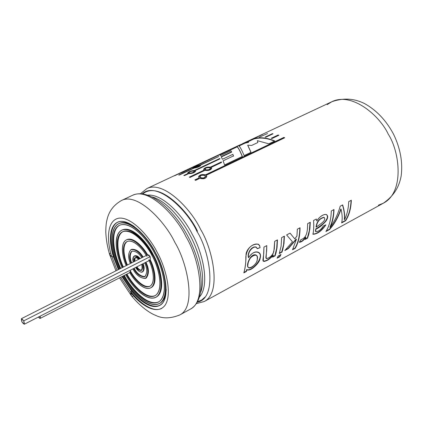 <?xml version="1.0" encoding="UTF-8"?>
<svg xmlns="http://www.w3.org/2000/svg" width="423" height="423" viewBox="0 0 423 423"><rect width="100%" height="100%" fill="white"/><g stroke="black" fill="none" stroke-linecap="round" stroke-linejoin="round"><path stroke-width="0.63" d="M130.041 271.629C133.483 278.207 143.27 289.443 149.821 286.297C156.166 282.876 152.729 267.685 149.023 260.653C152.782 267.881 156.045 282.86 149.716 286.35C143.069 289.083 133.578 278.276 130.041 271.629L129.745 272.624C133.636 279.799 143.899 291.103 150.784 287.814C157.319 283.764 153.739 267.933 149.753 260.277C153.745 267.807 157.499 284.182 150.673 287.873C143.831 291.209 133.515 279.645 129.745 272.624L130.041 271.629L130.607 271.339L130.041 271.629M148.743 260.06L149.324 259.764M150.102 286.138C143.471 288.787 134.022 277.811 130.607 271.339L130.369 270.16L130.607 271.339M150.334 259.981L149.753 260.277L150.355 259.971L150.149 256.661L150.334 259.981C154.332 267.505 158.075 283.875 151.244 287.577L150.673 287.873M119.72 225.179C108.901 231.265 114.76 256.687 120.756 268.383C114.76 256.687 108.901 231.265 119.72 225.179M124.32 275.405C129.893 286.493 146.802 306.961 158.731 301.879C146.802 306.961 129.893 286.493 124.32 275.405M121.983 230.07C132.579 224.904 148.494 244.441 153.258 254.715C159.376 264.597 167.101 291.368 156.113 297.168M152.55 255.159C147.934 245.647 134.53 228.764 124.034 231.154C113.983 234.77 118.112 256.539 123.405 267.045C118.493 257.205 114.009 236.669 122.744 231.698M126.958 274.056C131.733 283.31 145.56 299.68 155.246 295.598C145.56 299.68 131.733 283.31 126.958 274.056M126.583 239.809C133.139 236.182 143.656 247.503 147.59 254.805L148.801 255L150.149 256.661L147.595 254.815C143.693 247.624 133.509 236.52 126.868 239.656L126.292 239.941C132.922 236.806 143.111 247.92 147.003 255.095C143.016 247.857 133.102 237.129 126.377 239.899C119.91 243.246 122.554 257.871 126.202 265.628C122.591 258.046 119.788 243.193 126.292 239.941M127.45 264.994C124.198 258.009 121.692 244.748 127.36 241.427C121.692 244.748 124.198 258.009 127.45 264.994M147.257 255.873L146.675 256.169M146.263 255.471C142.593 248.798 133.176 238.651 127.064 241.559C121.073 244.542 123.553 258.183 126.884 265.284C123.516 258.019 121.184 244.573 127.154 241.517C133.356 238.958 142.509 248.75 146.263 255.471M147.008 255.111L147.595 254.815M139.289 259.003C135.942 256.174 134.392 256.957 134.636 261.356L135.265 257.544M136.93 266.813C138.273 268.991 139.876 270.133 141.731 270.255C139.876 270.133 138.273 268.991 136.93 266.813M138.712 259.294L136.788 257.797L134.958 257.655L133.996 259.193L134.065 261.647C133.816 257.247 135.365 256.465 138.712 259.294M136.359 267.103C137.856 269.509 139.553 270.62 141.462 270.434C142.72 269.07 142.821 267.045 141.763 264.354C142.842 271.117 141.039 272.037 136.359 267.103M139.532 258.881C134.657 254.339 132.568 255.397 133.266 262.054C132.478 259.22 132.78 257.221 134.16 256.052C135.957 255.656 137.745 256.602 139.532 258.881M135.651 267.468L139.135 271.344L141.25 272.222L142.176 272.079L142.895 271.513L143.566 269.356L143.297 266.585L142.493 263.978C143.979 267.458 143.905 270.138 142.287 272.026C139.717 272.179 137.507 270.662 135.651 267.468M134.461 255.936C136.275 255.228 138.157 256.111 140.108 258.585C138.326 256.312 136.534 255.37 134.736 255.762L134.16 256.052M142.287 272.026L142.858 271.73C144.481 269.848 144.555 267.162 143.069 263.688C144.655 267.447 144.481 270.17 142.556 271.852M132.066 251.109C129.819 253.916 129.671 257.84 131.622 262.884C129.671 257.84 129.819 253.916 132.066 251.109M141.821 257.723C138.823 253.007 135.476 250.844 131.77 251.236C129.248 253.885 129.01 257.861 131.056 263.169C129.015 257.808 129.279 253.816 131.849 251.199C135.534 250.924 138.86 253.097 141.821 257.723M133.557 268.536C136.46 274.056 140.198 276.811 144.772 276.795C147.453 273.306 147.416 268.663 144.661 262.873C147.474 268.875 147.431 273.549 144.539 276.901C140.013 276.61 136.354 273.824 133.557 268.536M145.052 276.631C140.521 276.309 136.883 273.512 134.128 268.245M142.567 257.343C139.23 251.939 135.397 249.353 131.067 249.586C128.121 252.721 127.878 257.369 130.342 263.529C127.873 257.427 128.084 252.795 130.982 249.623C135.334 249.263 139.193 251.838 142.567 257.343M132.87 268.885C135.984 274.897 140.135 278.107 145.327 278.508C148.616 274.649 148.637 269.314 145.385 262.503C148.563 269.06 148.637 274.353 145.607 278.382C140.357 278.345 136.111 275.177 132.87 268.885M131.278 249.496C135.656 248.787 139.616 251.31 143.148 257.052C139.775 251.542 135.91 248.973 131.558 249.337L130.982 249.623M145.607 278.382L146.178 278.085C149.213 274.051 149.145 268.764 145.967 262.212C149.261 269.049 149.234 274.384 145.887 278.218M151.963 255.46C147.442 245.779 132.626 227.421 122.448 231.83C113.375 236.441 117.853 257.39 122.839 267.325C117.546 256.824 113.406 235.051 123.453 231.434C133.938 229.049 147.347 245.943 151.963 255.46C157.493 264.83 164.425 287.619 155.902 295.154C146.538 301.202 131.442 284.251 126.398 274.342C131.193 283.701 145.364 300.341 154.966 295.751C165.06 289.829 157.7 264.798 151.963 255.46M155.828 297.327L156.399 297.025C167 290.802 159.291 264.528 153.258 254.715L152.671 255.016C158.704 264.83 166.419 291.109 155.828 297.327C145.676 302.165 130.728 284.499 125.737 274.68C130.982 285.039 146.781 302.958 156.727 296.761C165.795 288.967 158.514 264.888 152.671 255.016L153.258 254.715C148.51 244.547 132.959 225.295 122.268 229.922L121.692 230.207C132.367 225.581 147.918 244.843 152.671 255.016C147.812 244.98 133.626 227.167 122.644 229.821C112.143 233.792 116.621 256.703 122.178 267.664C116.912 257.258 112.09 235.088 121.692 230.207M154.818 253.678C149.367 242.014 131.601 220.06 119.423 225.316C108.262 231.032 114.12 256.877 120.195 268.668C113.866 256.349 108.357 230.049 120.201 224.988C132.679 221.483 149.219 242.072 154.818 253.678C161.591 265.068 169.914 293.044 159.201 301.578C147.49 308.193 129.607 287.381 123.759 275.69C129.353 286.879 146.607 307.637 158.445 302.038C170.511 294.937 161.734 264.93 154.818 253.678M155.537 253.229C162.749 264.962 171.881 296.211 159.323 303.603C146.924 309.456 128.893 287.666 123.104 276.023C129.152 288.158 147.722 309.922 160.021 303.185C171.294 294.413 162.628 265.131 155.537 253.229L155.537 253.229C149.694 241.094 132.357 219.579 119.386 223.376C107.104 228.811 112.957 256.232 119.54 269.002C113.195 256.75 106.982 229.673 118.673 223.682C131.347 218.215 149.848 241.068 155.537 253.229M118.969 223.55C123.331 221.589 128.402 222.556 134.181 226.453C128.55 222.651 123.574 221.636 119.254 223.402L118.673 223.682M159.323 303.603L159.894 303.302C163.838 300.906 165.948 296.29 166.218 289.443C165.938 296.47 163.733 301.139 159.608 303.444M197.435 231.164C189.546 213.277 159.815 180.082 142.789 193.882M40.111 316.171L40.164 318.403L38.387 317.049C40.074 319 40.65 318.704 40.111 316.171M23.72 320.872L24.27 324.251L21.975 322.035L21.43 318.662L23.72 320.872L150.149 256.661L23.72 320.872C21.414 317.98 20.833 318.371 21.975 322.035C24.275 324.927 24.857 324.541 23.72 320.872M140.505 193.702L146.85 188.589C163.474 180.145 191.191 209.195 200.618 229.425C212.827 249.184 221.853 292.779 204.283 301.499C221.853 292.779 212.827 249.184 200.618 229.425C191.191 209.195 163.474 180.145 146.85 188.589L239.852 144.925M196.409 303.619L204.283 301.499L383.428 203.156C404.647 192.291 399.724 151.635 388.303 134.271C380.097 116.108 352.142 91.659 331.838 101.726C352.142 91.659 380.097 116.108 388.303 134.271C399.724 151.635 404.647 192.291 383.428 203.156L378.384 205.203M233.496 155.897L232.856 154.337L222.424 159.27L221.155 156.69L231.555 151.783L230.921 150.778L220.563 155.653L219.828 154.628L236.949 146.585C238.096 147.204 239.904 150.488 242.379 156.441L224.592 164.922L223.064 160.846L233.496 155.897L233.544 156.214L233.496 155.897L223.064 160.846L224.592 164.922L242.379 156.441C239.904 150.488 238.096 147.204 236.949 146.585L237.07 146.897C238.17 147.521 239.91 150.715 242.294 156.478C239.91 150.715 238.17 147.521 237.07 146.897L236.949 146.585L219.828 154.628L220.563 155.653L230.921 150.778L231.645 152.106L231.555 151.783L221.155 156.69L222.424 159.27L232.856 154.337L233.496 155.897M267.569 133.536L259.352 137.137L267.569 133.536M273.062 133.79L265.887 137.179L265.115 137.1L272.338 133.689L273.062 133.79L272.338 133.689L265.115 137.1L265.887 137.179L273.062 133.79M278.128 135L278.889 135.26L272.037 138.511L271.233 138.273L278.128 135L278.524 135.429L278.128 135L271.233 138.273L272.037 138.511L278.889 135.26L278.128 135M199.143 177.856L199.164 178.162L195.167 180.071L199.164 178.162L199.143 177.856L194.871 179.891L195.632 180.351L199.899 178.31C203.442 179.257 205.747 178.649 206.81 176.491L206.223 175.286L284.684 137.792L283.902 137.39L205.467 174.836L283.902 137.39L284.684 137.792L206.223 175.286C207.021 178.136 204.912 179.146 199.899 178.31L195.632 180.351L194.871 179.891L199.143 177.856C198.387 175.265 200.497 174.255 205.467 174.836L205.488 175.143L283.907 137.692L284.388 137.935L283.902 137.39L283.907 137.692L205.488 175.143L205.467 174.836C201.866 174.123 199.566 174.784 198.572 176.825M221.356 161.93L221.567 162.469L211.162 167.408C211.923 169.644 209.845 170.628 204.933 170.363L190.049 177.427L189.319 177.126L204.193 170.067C203.505 168.1 205.583 167.111 210.427 167.111L221.356 161.93L221.504 162.501L221.356 161.93L210.427 167.111L210.474 167.434L221.403 162.247L210.474 167.434L210.427 167.111C206.842 166.895 204.584 167.645 203.653 169.359L204.246 170.39L204.193 170.067L189.319 177.126L190.049 177.427L204.933 170.363C208.507 170.834 210.776 170.131 211.733 168.248L211.162 167.408L211.209 167.725L211.162 167.408L221.567 162.469L221.356 161.93M195.04 170.638L195.119 170.961L195.04 170.638L220.034 158.831L219.854 158.461L220.034 158.831L195.04 170.638C195.616 172.288 193.517 173.282 188.753 173.604L184.507 175.608L183.82 175.466L188.061 173.462C187.579 172.082 189.673 171.093 194.347 170.501L219.854 158.461L219.971 158.863L219.854 158.461L194.347 170.501L194.427 170.823L219.934 158.784L194.427 170.823L194.347 170.501C190.805 170.802 188.558 171.653 187.611 173.049L188.145 173.79L188.061 173.462L183.82 175.466L184.507 175.608L188.753 173.604C192.328 173.562 194.585 172.748 195.526 171.151M193.094 167.952L193.48 168.121L178.718 175.064L194.115 168.095C197.557 167.519 199.762 166.63 200.724 165.43L200.306 165.187L218.786 156.489L200.306 165.187C200.729 166.191 198.667 167.159 194.115 168.095L179.352 175.043L193.48 168.121C193.168 167.381 195.23 166.413 199.661 165.213L218.786 156.489L199.661 165.213L199.772 165.536L200.333 165.271L199.772 165.536L199.661 165.213M185.433 170.834L185.121 170.823C185.253 171.246 183.175 172.224 178.887 173.747L262.514 134.472L185.216 171.056L262.514 134.472L184.55 171.003L184.687 171.32L185.152 171.104L184.687 171.32L184.55 171.003L178.051 173.975M240.703 144.518L241.184 144.296L240.703 144.518M241.284 144.248L240.941 144.407M325.922 231.508C329.279 226.189 331.072 219.347 331.294 210.987L333.996 209.538C333.816 216.513 332.51 222.461 330.083 227.389C334.556 221.345 337.929 214.287 340.198 206.213L342.662 204.891C344.459 210.881 345.062 215.82 344.47 219.711C347.04 214.736 348.452 208.719 348.705 201.655L351.333 200.243C351.005 208.56 349.112 215.386 345.644 220.721L341.604 222.932C342.556 219.495 342.371 214.895 341.049 209.121C338.4 217.036 334.582 223.83 329.591 229.499L325.922 231.508L329.591 229.499C334.582 223.83 338.4 217.036 341.049 209.121L340.811 208.967C338.162 216.851 334.35 223.608 329.385 229.25L329.591 229.499L329.385 229.25L326.26 230.958L329.385 229.25C334.35 223.608 338.162 216.851 340.811 208.967L341.049 209.121C342.371 214.895 342.556 219.495 341.604 222.932L345.644 220.721L345.438 220.473L341.715 222.509L345.438 220.473L345.644 220.721C349.112 215.386 351.005 208.56 351.333 200.243L348.705 201.655C348.452 208.719 347.04 214.736 344.47 219.711L344.253 219.479L344.47 219.711C345.062 215.82 344.459 210.881 342.662 204.891L340.198 206.213C337.929 214.287 334.556 221.345 330.083 227.389L329.866 227.156L330.083 227.389C332.51 222.461 333.816 216.513 333.996 209.538L331.294 210.987C331.072 219.347 329.279 226.189 325.922 231.508M315.595 231.471L315.859 229.229C320.676 226.321 330.881 219.246 326.582 214.561C323.225 214.123 319.968 216.253 316.806 220.954L316.309 219.024L313.565 220.494C313.977 225.755 313.771 230.334 312.941 234.236C317.282 234.21 321.607 231.074 325.916 224.83L323.415 225.893L325.916 224.83C321.67 230.963 317.361 234.115 312.983 234.273C313.744 230.403 313.935 225.813 313.565 220.494L316.309 219.024L316.806 220.954C319.915 215.608 327.397 211.6 327.698 217.057C325.382 222.493 321.438 226.548 315.859 229.229C313.58 234.374 321.697 230.292 323.415 225.893C320.983 229.768 318.419 231.677 315.717 231.619L315.859 229.229L315.495 231.413M299.452 242.041C301.625 241.649 303.698 240.01 305.681 237.129L305.908 237.345L305.173 239.444L307.563 238.144L309.747 229.615L310.286 222.255L307.621 223.682C307.526 229.181 307.627 237.684 300.927 239.614L299.278 242.31L300.927 239.614C307.627 237.684 307.526 229.181 307.621 223.682L310.286 222.255L309.906 228.441L308.859 234.093L307.563 238.144L305.173 239.444L305.908 237.345C303.698 240.491 301.488 242.146 299.278 242.31C301.488 242.146 303.698 240.491 305.908 237.345L305.681 237.129L302.662 240.55L300.15 241.887M292.489 241.819L284.811 250.538L288.343 248.613L296.423 239.228L292.52 249.776L295.185 248.322L294.979 248.063C298.109 242.865 299.722 236.134 299.807 227.875C299.722 236.134 298.109 242.865 294.979 248.063L295.185 248.322C298.374 243.029 299.997 236.171 300.05 227.743L297.337 229.197L296.935 236.039L294.789 238.9L296.935 236.039L297.337 229.197L300.05 227.743C299.997 236.171 298.374 243.029 295.185 248.322L292.52 249.776L296.423 239.228L288.343 248.613L284.811 250.538L292.489 241.819L286.625 234.939L290.03 233.115L294.789 238.9L290.03 233.115L286.625 234.939M284.409 236.129L284.002 243.532L282.649 250.104L281.998 252.071L279.27 253.557L281.099 246.175L281.644 237.61L284.409 236.129L281.644 237.61L281.099 246.175L279.27 253.557L281.998 252.071L281.776 251.833L279.429 253.113L281.776 251.833L281.998 252.071L282.649 250.104L284.002 243.532L284.409 236.129M278.292 255.936L281.015 254.45L279.809 256.729L277.097 258.215L278.292 255.936L277.097 258.215L279.809 256.729L279.603 256.47L277.409 257.67L279.603 256.47L279.809 256.729L281.015 254.45L278.292 255.936M277.456 239.862L276.933 248.433L275.13 255.815L272.65 257.163L273.284 255.201L271.672 257.062L267.849 260.008L264.386 261.43L263.265 261.213L262.879 260.166L263.788 253.128L263.952 247.101L266.776 245.589L266.67 250.712L265.834 257.602L266.691 258.622L268.854 257.84L271.265 256L273.126 253.583L274.321 248.861L274.67 241.353L277.456 239.862L274.67 241.353L273.84 251.664C272 256 269.419 258.263 266.109 258.464L266.776 245.589L263.952 247.101L263.286 261.234C266.072 261.61 269.403 259.6 273.284 255.201L273.057 254.974L273.284 255.201L272.65 257.163L275.13 255.815L274.908 255.577L272.803 256.724L274.908 255.577L275.13 255.815L276.055 252.817L277.086 247.27L277.456 239.862M260.066 247.651L257.258 248.735C254.799 243.236 246.382 252.848 248.65 257.66C253.319 249.369 261.937 251.114 260.193 257.808C259.96 263.471 249.919 271.74 246.905 269.784L246.392 271.471L243.828 272.872C245.292 267.791 246.038 261.536 246.059 254.096C247.238 245.969 259.209 239.804 260.066 247.651L257.21 248.523L260.066 247.651L259.616 245.477L258.247 244.129C251.399 243.971 247.265 248.127 245.837 256.613C245.932 262.9 245.266 268.319 243.828 272.872L246.392 271.471L246.17 271.233L243.971 272.428L246.17 271.233L246.392 271.471L246.678 269.551L246.17 271.233L246.678 269.551L246.905 269.784C252.594 272.317 265.723 255.793 258.353 252.245C255.043 251.103 251.807 252.906 248.65 257.66L248.412 257.491L248.65 257.66C247.217 253.388 251.949 245.832 256.338 247.196L257.258 248.735L260.066 247.651M253.8 139.035L248.275 141.631L253.8 139.035L253.678 138.728L248.116 141.34L248.465 142.012L244.843 142.874L238.709 145.761C239.852 146.379 241.655 149.663 244.119 155.611L251.029 152.312L247.73 145.158L251.611 145.464L247.73 145.158L251.029 152.312L244.119 155.611C241.655 149.663 239.852 146.379 238.709 145.761L244.843 142.874L248.465 142.012L248.116 141.34L253.678 138.728C259.986 136.925 267.024 137.676 274.791 140.981L268.806 143.836L257.38 140.674L257.866 142.503L251.611 145.464L257.866 142.503L257.38 140.674L257.845 142.514L257.38 140.674L268.806 143.836L274.791 140.981C267.024 137.676 259.986 136.925 253.678 138.728L253.8 139.035C259.976 137.269 266.865 137.972 274.469 141.134M327.217 104.597L331.838 101.726L242.379 143.735M118.884 269.329C112.354 256.713 105.782 228.838 117.636 222.191C105.782 228.838 112.354 256.713 118.884 269.329M159.915 305.321C146.866 310.9 128.423 288.354 122.453 276.362M132.864 296.417C131.003 295.931 130.332 294.667 130.844 292.621L131.368 290.649L121.951 276.616L131.31 290.675C138.3 299.574 150.911 309.974 159.635 305.475C171.807 299.558 164.521 267.579 155.664 253.076C148.743 238.276 128.782 216.407 117.34 222.329C107.95 227.029 109.705 245.456 113.507 257.036L118.382 269.583L113.507 257.036C109.229 244.309 108.124 223.846 119.952 221.525C132.135 219.833 148.922 239.37 155.664 253.076C163.209 266.273 170.4 291.928 162.913 302.556C155.098 312.528 139.294 301.118 131.31 290.675L130.844 292.621C139.41 303.836 156.404 316.177 164.875 305.512C172.991 294.138 165.261 266.427 157.107 252.177C149.827 237.366 131.68 216.306 118.593 218.22C105.887 220.811 107.13 242.839 111.725 256.497L113.507 257.036L111.725 256.497C107.13 242.839 105.887 220.811 118.593 218.22C131.68 216.306 149.827 237.366 157.107 252.177C165.261 266.427 172.991 294.138 164.875 305.512C156.404 316.177 139.41 303.836 130.844 292.621L131.368 295.693C140.034 306.352 149.911 313.253 155.5 315.294C162.39 318.826 170.517 318.693 179.881 314.897C196.859 306.522 187.209 262.556 174.905 242.464C165.303 221.948 137.681 192.243 121.655 200.417C137.681 192.243 165.303 221.948 174.905 242.464C187.209 262.556 196.859 306.522 179.881 314.897L190.445 309.097C207.677 300.573 198.302 256.766 186.035 236.817C176.507 216.428 148.848 187.008 132.558 195.299C148.848 187.008 176.507 216.428 186.035 236.817C198.302 256.766 207.677 300.573 190.445 309.097C205.689 300.642 204.246 268.552 188.901 238.26C173.456 208.021 148.373 187.955 132.558 195.299L121.655 200.417C110.392 206.762 107.95 215.63 106.95 219.997C106.199 222.614 105.813 226.702 105.792 232.264C106.099 239.466 107.4 246.969 109.694 254.778L111.725 256.497C109.88 255.957 109.303 254.91 109.991 253.361L109.694 254.778M200.766 292.113C206.472 276.214 198.08 249.644 189.922 235.109C182.704 220.986 167.429 201.406 152.37 196.959C167.429 201.406 182.704 220.986 189.922 235.109C198.08 249.644 206.472 276.214 200.766 292.113M199.656 296.798C210.612 283.96 201.734 250.395 192.105 234.004C184.079 217.634 163.812 193.967 147.923 195.098C163.812 193.967 184.079 217.634 192.105 234.004C201.734 250.395 210.612 283.96 199.656 296.798M197.33 302.165C217.771 298.368 210.009 251.812 196.954 231.397C187.431 210.152 156.796 180.388 142.218 193.813C156.796 180.388 187.431 210.152 196.954 231.397C210.009 251.812 217.771 298.368 197.33 302.165M197.393 231.185C189.499 213.292 159.778 180.098 142.736 193.877M205.076 297.036L201.665 300.018L197.583 301.715M161.681 308.436C152.915 312.914 139.22 302.487 131.061 291.912M111.799 256.518L117.086 270.239L111.799 256.518M120.655 277.276L130.866 292.547L120.655 277.276M248.465 142.012L248.576 142.329L248.465 142.012M244.97 143.186L248.576 142.329L244.97 143.186L244.843 142.874L244.97 143.186L239.006 145.993L244.97 143.186M247.804 145.475L250.945 152.354M257.29 259.32C257.628 263.016 250.649 269.536 248.523 267.669C245.848 266.067 250.696 252.949 256.317 255.18L257.247 256.618L257.29 259.32C259.304 250.971 247.577 256.824 248.052 264.068C245.525 271.778 256.983 265.787 257.29 259.32M248.333 267.473C245.382 265.924 250.913 252.177 256.312 255.175L256.089 255.006C250.501 252.764 245.61 265.829 248.29 267.442M256.105 247.069C251.738 245.715 246.979 253.213 248.412 257.491M246.678 269.551C252.082 272.042 265.131 256.301 258.479 252.33M277.218 239.984L276.679 248.359L274.908 255.577L276.679 248.359L277.218 239.984M263.122 261.049C265.94 261.314 269.255 259.288 273.057 254.974M280.56 254.694L279.603 256.47L280.56 254.694M284.171 236.256L283.59 244.621L281.776 251.833L283.59 244.621L284.171 236.256M288.343 248.613L288.121 248.38L285.509 249.803L288.121 248.38L288.343 248.613M296.423 239.228L296.19 239.027L288.121 248.38L296.19 239.027L296.423 239.228M294.979 248.063L292.843 249.232L294.979 248.063M307.563 238.144L307.341 237.911L305.343 239L307.341 237.911L307.563 238.144M310.043 222.387L309.308 230.704L307.341 237.911L309.308 230.704L310.043 222.387M316.034 226.971L316.267 227.156C317.033 221.705 319.682 218.469 324.214 217.454L323.976 217.295C319.444 218.316 316.801 221.541 316.034 226.971C316.801 221.541 319.444 218.316 323.976 217.295L324.214 217.454C326.699 220.986 319.201 224.523 316.267 227.156L316.034 226.971M315.627 229.033C320.348 226.046 330.294 219.542 326.545 214.546M312.861 234.125C317.123 233.834 321.343 230.794 325.509 225.004M316.267 227.156C319.201 224.523 326.699 220.986 324.214 217.454C319.682 218.469 317.033 221.705 316.267 227.156M351.079 200.38C350.725 208.534 348.843 215.228 345.438 220.473C348.843 215.228 350.725 208.534 351.079 200.38M342.487 204.986C344.232 210.834 344.819 215.661 344.253 219.479C344.819 215.661 344.232 210.834 342.487 204.986M333.747 209.676C333.536 216.497 332.245 222.324 329.866 227.156C332.245 222.324 333.536 216.497 333.747 209.676M245.181 142.472L246.049 142.022M248.01 141.139L248.814 140.722M178.321 173.927L174.683 175.725L178.887 173.747M184.433 171.521L184.333 171.273L179.384 173.451M179.193 173.647L183.952 171.32L179.489 173.419C182.747 172.23 184.238 171.532 183.952 171.32M184.687 171.32L184.396 171.431M181.404 172.769L181.959 172.515M200.306 165.187L200.412 165.509L200.306 165.187M199.693 166.091L199.587 165.768C197.943 167.048 196.15 167.651 194.22 167.571L194.331 167.894M194.231 167.508L199.106 165.605C195.696 166.445 194.215 167.138 194.675 167.693C198.149 166.979 199.63 166.287 199.106 165.605M200.692 165.589L200.412 165.509M199.772 165.536L199.328 165.615M194.236 167.487L193.306 168.095M184.365 175.577L188.145 173.79L184.365 175.577M193.803 170.982L194.342 171.384C192.682 172.975 190.826 173.435 188.78 172.758C189.557 171.653 191.233 171.061 193.803 170.982C190.202 171.326 188.7 172.034 189.298 173.107C192.951 172.896 194.453 172.187 193.803 170.982M192.031 173.219L188.864 173.092C190.921 173.758 192.772 173.298 194.416 171.706L194.342 171.384M194.427 170.823L192.047 171.077M189.938 171.743L187.706 173.245M195.595 171.442L195.119 170.961M209.914 167.677L210.527 168.354C208.772 170.178 206.879 170.453 204.854 169.184C205.62 167.841 207.307 167.339 209.914 167.677C206.175 167.54 204.684 168.243 205.446 169.792C209.221 170.057 210.712 169.348 209.914 167.677M205.044 169.813C207.466 170.702 209.311 170.316 210.569 168.661L210.527 168.354M189.71 177.285L204.246 170.39L189.71 177.285M211.733 168.338L211.209 167.725M210.474 167.434C207.053 167.201 204.795 167.915 203.717 169.575M206.223 175.286L206.239 175.587L206.223 175.286M199.804 176.867L199.82 177.068C201.76 178.913 203.685 178.813 205.599 176.766L205.583 176.47C203.659 178.517 201.729 178.612 199.793 176.756C200.624 175.175 202.342 174.752 204.949 175.487C201.121 174.879 199.608 175.603 200.417 177.649C204.272 178.379 205.784 177.655 204.949 175.487M205.488 175.143C201.983 174.435 199.688 175.069 198.604 177.057M206.81 176.55L206.239 175.587M271.661 138.395L278.165 135.312L271.661 138.395M272.407 134.006L272.338 133.689L272.565 134.028L265.723 137.163L272.407 134.006M220.055 154.897L237.07 146.897L220.097 154.876M221.314 156.981L231.645 152.106L221.314 156.981M40.164 318.403L129.75 272.629M24.27 324.251L150.355 259.971M21.43 318.662L147.701 254.746M331.838 101.726C345.67 96.989 355.912 99.41 364.393 103.476C376.465 110.17 386.188 120.428 393.57 134.244C400.364 148.362 402.897 162.263 401.168 175.942C399.434 185.195 395.325 194.85 383.428 203.156M130.919 295.027L119.535 277.848M115.96 270.81L109.959 255.402M188.79 172.811L188.864 173.086"/></g></svg>
